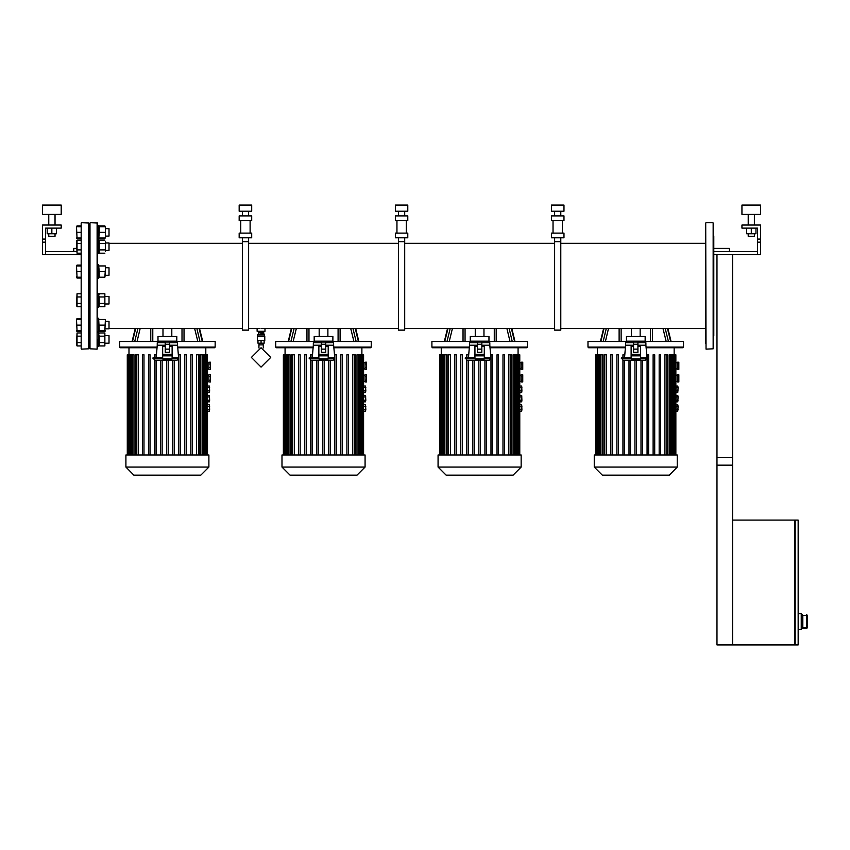 <?xml version="1.0" encoding="UTF-8"?>
<svg xmlns="http://www.w3.org/2000/svg" width="850" height="850" viewBox="0 0 850 850"><rect width="100%" height="100%" fill="white"/><g stroke="black" fill="none" stroke-linecap="round" stroke-linejoin="round"><path stroke-width="1.27" d="M264.977 331.33L257.168 331.33L264.977 331.33L264.977 328.514M263.882 333.827L264.509 334.454L257.635 334.454L257.327 340.691L264.817 340.691L264.817 336.324L257.327 336.324M258.421 333.827L258.421 332.265L261.067 332.265L261.067 333.827L257.635 334.454M261.067 332.265L263.723 332.265L263.723 333.827L261.067 333.827M264.509 334.454L264.509 336.005L257.635 336.005M557.706 205.02L563.954 205.02L563.954 211.268L551.459 211.268L551.459 205.02L557.706 205.02M557.706 215.953L563.954 215.953L563.954 220.639L551.459 220.639L551.459 215.953L557.706 215.953M557.706 233.123L563.954 233.123L563.954 237.809L551.459 237.809L551.459 233.123L557.706 233.123M560.83 330.076L560.83 241.708L554.582 241.708L554.582 330.076L560.83 330.076M401.582 205.02L407.83 205.02L407.83 211.268L395.335 211.268L395.335 205.02L401.582 205.02M401.582 215.953L407.83 215.953L407.83 220.639L395.335 220.639L395.335 215.953L401.582 215.953M401.582 233.123L407.83 233.123L407.83 237.809L395.335 237.809L395.335 233.123L401.582 233.123M404.706 330.076L404.706 241.708L398.459 241.708L398.459 330.076L404.706 330.076M245.459 205.02L251.706 205.02L251.706 211.268L239.211 211.268L239.211 205.02L245.459 205.02M245.459 215.953L251.706 215.953L251.706 220.639L239.211 220.639L239.211 215.953L245.459 215.953M245.459 233.123L251.706 233.123L251.706 237.809L239.211 237.809L239.211 233.123L245.459 233.123M248.583 330.076L248.583 241.708L242.335 241.708L242.335 330.076L248.583 330.076M705.713 343.485L705.713 228.299M705.713 236.417L705.713 242.643M705.713 329.141L705.713 335.368M713.203 343.485L713.203 228.299M713.203 235.312L713.83 235.939L713.83 335.856L713.203 336.483L713.83 335.856M76.532 226.738L77.042 237.979L76.532 226.738L77.042 225.866L81.218 225.866L81.218 222.976L81.218 348.808L81.218 345.918L77.042 345.918L76.532 344.293L77.042 332.945L77.042 345.918M77.042 332.945L81.218 332.945L81.218 331.574L77.042 331.574L76.649 330.703M76.532 319.462L77.042 330.703L76.532 319.462L77.042 318.591L81.218 318.591L81.218 306.733L77.042 306.733L76.532 305.108L77.042 293.749L77.042 306.733M77.042 293.749L81.218 293.749L81.218 278.035L77.042 278.035L76.649 277.174M76.532 265.933L77.042 277.174L76.532 265.933L77.042 265.062L81.218 265.062L81.218 254.671L45.624 254.671L45.624 228.129L61.232 228.129L61.232 225.006L42.5 225.006L42.5 239.062L45.624 239.062M77.042 240.21L77.042 253.194L76.532 241.081L77.042 240.21L81.218 240.21L81.218 238.85L77.042 238.85L76.649 237.979M88.708 337.397L88.708 228.299M89.962 343.485L89.962 296.183M97.453 253.576L98.706 253.576L98.706 239.838L97.453 239.838L97.453 239.232L98.706 239.232L98.706 225.494L97.453 225.494L97.144 222.668L97.144 349.127L89.962 348.808L89.962 228.299M97.453 318.219L98.706 318.219L98.706 331.957L97.453 331.957L97.453 332.562L98.706 332.562L98.706 346.301L97.453 346.301L97.144 349.127L97.453 222.976L90.27 222.668M105.421 319.462L104.911 330.703L105.421 319.462M109.012 328.833L109.012 321.342L109.012 328.833L105.421 328.833M97.453 293.367L98.706 293.367L98.706 307.105L97.453 307.105M104.911 293.749L104.911 306.733L104.911 293.749L99.206 293.749L98.706 295.375L99.206 296.99L104.911 296.99M109.012 303.981L109.012 296.491L109.012 303.981L105.421 303.981M97.453 264.679L98.706 264.679L98.706 278.418L97.453 278.418M109.012 275.294L109.012 267.803L109.012 275.294L105.421 275.294L105.421 274.359L104.911 277.174L105.421 268.738L105.421 274.359M105.421 265.933L105.421 268.738L105.421 265.933M105.421 251.568L105.421 246.702L105.421 251.568M105.421 241.836L105.421 246.702L105.421 241.836M109.012 250.452L109.012 242.962L109.012 250.452L105.421 250.452M105.421 235.174L105.421 229.553L105.421 235.174M105.421 226.738L105.421 229.553L105.304 226.738M109.012 236.109L109.012 228.618L109.012 236.109L105.421 236.109M105.421 237.224L105.304 237.979M77.042 278.035L76.532 276.42M97.453 339.426L97.453 346.301M104.911 332.945L104.911 345.918L104.911 332.945L99.206 332.945L98.706 334.56L99.206 336.186L104.911 336.186M105.421 335.686L109.012 335.686L109.012 343.177L105.421 343.177M109.012 343.177L109.012 335.686M88.708 285.897L88.708 275.612M88.708 275.071L88.708 248.731M88.708 242.643L88.708 236.417M89.335 285.897L89.335 275.294L89.335 285.897M89.335 267.803L89.335 250.452L89.335 267.803M89.335 242.962L89.335 236.109L89.335 242.962M88.708 329.141L88.708 321.024M88.708 304.3L88.708 296.183M89.335 335.686L89.335 328.833L89.335 335.686M89.335 321.342L89.335 303.981L89.335 321.342M89.962 323.053L89.962 335.368M89.962 242.643L89.962 250.219M89.962 304.3L89.962 321.024M89.962 222.976L89.962 285.897M640.454 357.978L647.009 357.978L645.915 345.217L637.946 345.217M633.579 345.217L625.621 345.217L625.621 342.72L627.183 341.158M631.082 357.829L621.393 357.829L623.093 360.166L645.447 360.166L626.089 360.166M645.129 341.158L626.397 341.158L626.397 336.483L645.129 336.483L645.129 341.158M484.33 357.978L490.886 357.978L489.791 345.217L481.833 345.217M477.456 345.217L469.498 345.217L469.498 342.72L471.059 341.158M474.959 357.829L465.269 357.829L466.969 360.166L489.324 360.166L469.965 360.166M489.005 341.158L470.273 341.158L470.273 336.483L489.005 336.483L489.005 341.158M328.206 357.978L334.762 357.978L333.668 345.217L325.709 345.217M321.332 345.217L313.374 345.217L313.374 342.72L314.936 341.158M318.835 357.829L309.145 357.829L310.845 360.166L333.2 360.166L313.852 360.166M332.892 341.158L314.149 341.158L314.149 336.483L332.892 336.483L332.892 341.158M172.083 357.978L178.638 357.978L177.544 345.217L169.586 345.217M165.208 345.217L157.25 345.217L157.25 342.72L158.812 341.158M162.711 357.829L153.021 357.829L154.732 360.166L177.076 360.166L157.728 360.166M176.768 341.158L158.026 341.158L158.026 336.483L176.768 336.483L176.768 341.158M802.814 627.842L802.814 615.273L802.814 627.842L802.188 628.575L806.565 628.586L801.253 628.586M802.814 627.64L806.565 627.64L806.565 628.575L807.5 627.651L806.565 627.64L806.565 615.474L807.5 615.474L806.565 614.529L806.565 615.474L802.814 615.474L802.188 614.539L802.188 628.575M748.17 233.75L748.17 236.247L754.418 236.247L754.418 233.75M741.933 205.02L760.665 205.02L760.665 214.391L741.933 214.391L741.933 205.02M61.232 214.391L42.5 214.391L42.5 205.02L61.232 205.02L61.232 214.391M54.995 233.75L54.995 236.247L48.748 236.247L48.748 233.75M594.235 467.064L594.235 454.973L677.291 454.973L677.291 467.064L669.237 475.118L602.289 475.118L594.235 467.064L677.291 467.064M625.462 347.098L587.987 347.098L587.987 341.477L626.237 341.477M645.288 341.477L683.538 341.477L683.538 347.098L646.074 347.098M587.987 347.098L588.614 347.724L625.398 347.724M646.128 347.724L682.911 347.724L683.538 347.098M664.966 454.973L664.966 354.748L667.59 354.748L667.59 454.973M669.194 454.973L669.194 354.748L671.468 354.748L671.468 454.973M671.957 454.973L671.957 354.748L675.888 354.748L675.888 454.973M610.821 454.973L610.821 354.748L612.383 354.748L612.383 454.973M616.856 454.973L616.856 354.748L618.418 354.748L618.418 454.973M622.901 357.829L622.901 354.748L624.463 354.748L624.463 357.829M660.716 354.748L660.716 454.973L660.716 354.748L659.154 354.748L659.154 454.973L659.154 354.748M654.67 454.973L654.67 354.748L653.108 354.748L653.108 454.973L653.108 354.748M648.635 354.748L648.635 454.973L648.635 354.748L647.073 354.748L647.073 454.973L647.073 354.748M595.638 454.973L595.638 354.748L599.579 354.748L599.579 454.973M606.571 454.973L606.571 354.748L603.936 354.748L603.936 454.973M602.331 454.973L602.331 354.748L600.068 354.748L600.068 454.973M438.111 467.064L438.111 454.973L521.167 454.973L521.167 467.064L513.113 475.118L446.165 475.118L438.111 467.064L521.167 467.064M469.338 347.098L431.874 347.098L431.874 341.477L470.124 341.477M489.164 341.477L527.414 341.477L527.414 347.098L489.951 347.098M431.874 347.098L432.491 347.724L469.285 347.724M490.004 347.724L526.788 347.724L527.414 347.098M508.842 454.973L508.842 354.748L511.466 354.748L511.466 454.973M513.071 454.973L513.071 354.748L515.344 354.748L515.344 454.973M515.833 454.973L515.833 354.748L519.764 354.748L519.764 454.973M454.697 454.973L454.697 354.748L456.259 354.748L456.259 454.973M460.732 454.973L460.732 354.748L462.294 354.748L462.294 454.973M466.777 357.829L466.777 354.748L468.339 354.748L468.339 357.829M504.592 354.748L504.592 454.973L504.592 354.748L503.03 354.748L503.03 454.973L503.03 354.748M498.546 354.748L498.546 454.973L498.546 354.748L496.984 354.748L496.984 454.973M492.511 354.748L492.511 454.973L492.511 354.748L490.949 354.748L490.949 454.973L490.949 354.748M439.524 454.973L439.524 354.748L443.456 354.748L443.456 454.973M450.447 454.973L450.447 354.748L447.822 354.748L447.822 454.973M446.207 454.973L446.207 354.748L443.944 354.748L443.944 454.973M281.987 467.064L281.987 454.973L365.054 454.973L365.054 467.064L356.989 475.118L290.052 475.118L281.987 467.064L365.054 467.064M313.214 347.098L275.751 347.098L275.751 341.477L314.001 341.477M333.041 341.477L371.291 341.477L371.291 347.098L333.827 347.098M275.751 347.098L276.367 347.724L313.161 347.724M333.88 347.724L370.674 347.724L371.291 347.098M352.718 454.973L352.718 354.748L355.342 354.748L355.342 454.973M356.947 454.973L356.947 354.748L359.221 354.748L359.221 454.973M359.709 454.973L359.709 354.748L363.641 354.748L363.641 454.973M298.573 454.973L298.573 354.748L300.135 354.748L300.135 454.973M304.619 454.973L304.619 354.748L306.17 354.748L306.17 454.973M310.654 357.829L310.654 354.748L312.216 354.748L312.216 357.829M348.468 454.973L348.468 354.748L346.906 354.748L346.906 454.973M342.422 454.973L342.422 354.748L340.861 354.748L340.861 454.973M336.388 454.973L336.388 354.748L334.826 354.748L334.826 454.973L334.826 354.748M283.401 454.973L283.401 354.748L287.332 354.748L287.332 454.973M294.323 454.973L294.323 354.748L291.699 354.748L291.699 454.973M290.094 454.973L290.094 354.748L287.821 354.748L287.821 454.973M125.874 467.064L125.874 454.973L208.93 454.973L208.93 467.064L200.866 475.118L133.928 475.118L125.874 467.064L208.93 467.064M157.091 347.098L119.627 347.098L119.627 341.477L157.877 341.477M176.917 341.477L215.167 341.477L215.167 347.098L177.703 347.098M119.627 347.098L120.254 347.724L157.038 347.724M177.756 347.724L214.551 347.724L215.167 347.098M196.594 454.973L196.594 354.748L199.219 354.748L199.219 454.973M200.823 454.973L200.823 354.748L203.097 354.748L203.097 454.973M203.586 454.973L203.586 354.748L207.517 354.748L207.517 454.973M142.449 454.973L142.449 354.748L144.011 354.748L144.011 454.973M148.495 454.973L148.495 354.748L150.057 354.748L150.057 454.973M154.53 357.829L154.53 354.748L156.092 354.748L156.092 357.829M192.344 454.973L192.344 354.748L190.782 354.748L190.782 454.973M186.309 454.973L186.309 354.748L184.748 354.748L184.748 454.973M180.264 454.973L180.264 354.748L178.702 354.748L178.702 454.973M127.277 454.973L127.277 354.748L131.208 354.748L131.208 454.973M138.199 454.973L138.199 354.748L135.575 354.748L135.575 454.973M133.971 454.973L133.971 354.748L131.697 354.748L131.697 454.973M665.231 328.514L668.387 341.477L670.671 341.477L667.516 328.514M604.021 328.514L600.865 341.477L603.139 341.477L606.305 328.514M509.108 328.514L512.263 341.477L514.548 341.477L511.392 328.514M447.897 328.514L444.741 341.477L447.015 341.477L450.181 328.514M352.984 328.514L356.139 341.477L358.424 341.477L355.268 328.514M291.773 328.514L288.618 341.477L290.902 341.477L294.058 328.514M196.86 328.514L200.016 341.477L202.3 341.477L199.144 328.514M135.649 328.514L132.494 341.477L134.778 341.477L137.934 328.514M705.713 222.976L706.021 349.127L713.203 348.808L713.203 222.976M81.218 348.808L81.218 222.976M81.526 349.127L88.708 348.808L88.708 222.976L81.526 222.668M645.915 345.217L645.915 342.72L637.946 342.72M633.579 342.72L625.621 342.72M631.082 358.604L621.393 358.604M647.009 357.978L647.009 358.604L640.454 358.604M489.791 345.217L489.791 342.72L481.833 342.72M477.456 342.72L469.498 342.72M474.959 358.604L465.269 358.604M490.886 357.978L490.886 358.604L484.33 358.604M333.668 345.217L333.668 342.72L325.709 342.72M321.332 342.72L313.374 342.72M318.835 358.604L309.145 358.604M334.762 357.978L334.762 358.604L328.206 358.604M177.544 345.217L177.544 342.72L169.586 342.72M165.208 342.72L157.25 342.72M162.711 358.604L153.021 358.604M178.638 357.978L178.638 358.604L172.083 358.604M261.067 367.083L270.746 357.404L261.067 347.724L251.387 357.404L261.067 367.083M258.889 347.969L258.889 344.909L263.256 344.909L263.256 347.969M261.067 340.691L261.067 343.188L257.954 343.188L257.954 340.691M261.067 343.188L264.191 343.188L264.191 340.691M98.706 319.462L99.206 330.703L104.911 330.703M99.206 330.703L99.206 331.574L104.911 331.574L105.304 330.703M99.206 325.082L104.911 325.082M99.206 319.462L104.911 319.462M81.218 330.703L77.042 330.703M81.218 325.082L77.042 325.082M81.218 319.462L77.042 319.462M99.206 296.99L99.206 303.482L104.911 303.482M99.206 303.482L99.206 306.733L104.911 306.733M81.218 303.482L77.042 303.482M81.218 296.99L77.042 296.99M98.706 265.933L99.206 271.554L104.911 271.554M99.206 271.554L99.206 277.174L104.911 277.174M99.206 265.933L104.911 265.933M81.218 277.174L77.042 277.174M81.218 271.554L77.042 271.554M81.218 265.933L77.042 265.933M98.706 241.081L99.206 240.21L99.206 243.461L104.911 243.461M99.206 243.461L99.206 249.953L104.911 249.953M99.206 240.21L104.911 240.21M99.206 249.953L99.206 253.194L104.911 253.194M81.218 249.953L77.042 249.953M81.218 243.461L77.042 243.461M81.218 253.194L77.042 253.194M104.911 225.866L99.206 225.866L98.706 226.738L104.911 226.738M99.206 226.738L99.206 232.358L104.911 232.358M99.206 232.358L98.823 237.979M99.206 237.979L104.911 237.979M81.218 232.358L77.042 232.358M81.218 226.738L77.042 226.738M81.218 237.979L77.042 237.979M99.206 225.866L98.823 226.738M104.911 238.85L99.206 238.85M77.042 225.866L76.649 226.738M77.042 265.062L76.649 265.933M98.823 330.703L99.206 331.574M77.042 318.591L76.649 319.462M99.206 336.186L99.206 345.918L104.911 345.918M99.206 342.678L104.911 342.678M89.962 335.686L88.708 335.686M89.962 343.177L88.708 343.177M81.218 342.678L77.042 342.678M81.218 336.186L77.042 336.186M624.537 357.829L625.621 345.217M633.579 349.169L633.579 352.346L637.946 352.346L637.946 342.051L633.579 342.051L633.579 349.169L637.946 349.169M637.946 344.197L633.579 344.197M633.579 346.109L631.082 346.109L631.082 358.913L640.454 358.913L640.454 346.109L637.946 346.109M631.082 355.799L640.454 355.799M631.082 354.344L640.454 354.344M640.401 358.913L639.391 360.166M637.234 358.913L636.395 360.166M468.414 357.829L469.498 345.217M477.456 349.169L477.456 352.346L481.833 352.346L481.833 342.051L477.456 342.051L477.456 349.169L481.833 349.169M481.833 344.197L477.456 344.197M477.456 346.109L474.959 346.109L474.959 358.913L484.33 358.913L484.33 346.109L481.833 346.109M474.959 355.799L484.33 355.799M474.959 354.344L484.33 354.344M484.277 358.913L483.267 360.166M481.111 358.913L480.271 360.166M312.29 357.829L313.374 345.217M321.332 349.169L321.332 352.346L325.709 352.346L325.709 342.051L321.332 342.051L321.332 349.169L325.709 349.169M325.709 344.197L321.332 344.197M321.332 346.109L318.835 346.109L318.835 358.913L328.206 358.913L328.206 346.109L325.709 346.109M318.835 355.799L328.206 355.799M318.835 354.344L328.206 354.344M328.153 358.913L327.144 360.166M324.987 358.913L324.147 360.166M156.166 357.829L157.25 345.217M165.208 349.169L165.208 352.346L169.586 352.346L169.586 342.051L165.208 342.051L165.208 349.169L169.586 349.169M169.586 344.197L165.208 344.197M165.208 346.109L162.711 346.109L162.711 358.913L172.083 358.913L172.083 346.109L169.586 346.109M162.711 355.799L172.083 355.799M162.711 354.344L172.083 354.344M172.029 358.913L171.02 360.166M168.863 358.913L168.024 360.166M716.954 457.629L732.562 457.629L732.562 520.083L794.856 520.083L794.856 644.98L716.954 644.98L716.954 457.629M802.188 614.539L801.253 614.529M807.5 627.64L807.5 615.474L806.565 614.529M798.129 629.361L801.253 629.361L801.253 613.753L798.129 613.753M795.164 520.083L795.164 644.98L798.129 644.98L798.129 520.083L795.164 520.083M732.562 520.083L732.562 644.98M732.562 254.671L732.562 465.12L716.954 465.12L716.954 254.671M757.541 228.129L741.933 228.129L741.933 225.006L760.665 225.006L760.665 239.062L757.541 239.062L757.541 228.129M757.541 254.671L757.541 242.176L760.665 242.176L760.665 254.671L713.83 254.671M757.541 251.547L713.83 251.547M757.541 242.176L757.541 239.062M760.665 242.176L760.665 239.062M746.608 228.129L746.608 233.75L755.979 233.75L755.979 228.129M751.294 228.129L751.294 233.75M754.418 225.006L754.418 214.391M748.17 225.006L748.17 214.391M729.438 251.547L729.438 248.423L713.83 248.423M73.727 251.547L73.727 248.423L76.532 248.423M45.624 251.547L76.532 251.547M45.624 254.671L42.5 254.671L42.5 242.176L45.624 242.176M42.5 242.176L42.5 239.062M56.546 228.129L56.546 233.75L47.186 233.75L47.186 228.129M51.871 228.129L51.871 233.75M48.748 225.006L48.748 214.391M54.995 225.006L54.995 214.391M677.291 368.953L675.888 368.953M677.291 362.706L675.888 362.706M677.291 381.438L675.888 381.438M677.291 375.201L675.888 375.201M675.931 392.062L676.058 386.814L676.175 387.621L678.045 387.621L677.801 386.006L675.931 386.006M675.931 401.423L676.058 396.185L676.175 396.993L678.045 396.993L677.801 395.367L675.931 395.367M675.931 410.794L676.058 405.546L676.175 406.364L678.045 406.364L677.801 404.738L675.931 404.738M675.888 410.943L676.175 406.364M675.931 411.23L677.801 411.23L678.045 406.364M676.175 409.604L678.045 409.604M675.888 401.572L676.175 396.993M675.931 401.859L677.801 401.859L678.045 396.993M676.175 400.233L678.045 400.233M675.888 392.201L676.175 387.621M675.931 392.498L677.801 392.498L678.045 387.621M676.175 390.873L678.045 390.873M678.852 380.12L678.852 376.518L677.291 376.518L677.291 381.926L678.852 381.926L678.852 380.12L677.291 380.12M678.852 376.518L678.852 374.712L677.291 374.712L677.291 376.518M678.852 367.636L678.852 364.023L677.291 364.023L677.291 369.431L678.852 369.431L678.852 367.636L677.291 367.636M678.852 364.023L678.852 362.228L677.291 362.228L677.291 364.023M521.167 368.953L519.764 368.953M521.167 362.706L519.764 362.706M521.167 381.438L519.764 381.438M521.167 375.201L519.764 375.201M519.764 392.201L519.764 386.442M519.764 386.293L519.764 392.062M519.764 401.572L519.764 395.803M519.764 395.664L519.764 401.423M519.764 410.943L519.764 405.174M519.764 405.025L519.764 410.794M519.807 411.23L521.677 411.23L521.921 409.604L521.677 404.738L519.807 404.738M520.051 409.604L521.921 409.604M520.051 406.364L521.921 406.364M519.807 401.859L521.677 401.859L521.921 400.233L521.677 395.367L519.807 395.367M520.051 400.233L521.921 400.233M520.051 396.993L521.921 396.993M519.807 392.498L521.677 392.498L521.921 390.873L521.677 386.006L519.807 386.006M520.051 390.873L521.921 390.873M520.051 387.621L521.921 387.621M522.729 380.12L522.729 376.518L521.167 376.518L521.167 381.926L522.729 381.926L522.729 380.12L521.167 380.12M522.729 376.518L522.729 374.712L521.167 374.712L521.167 376.518M522.729 367.636L522.729 364.023L521.167 364.023L521.167 369.431L522.729 369.431L522.729 367.636L521.167 367.636M522.729 364.023L522.729 362.228L521.167 362.228L521.167 364.023M365.054 368.953L363.641 368.953M365.054 362.706L363.641 362.706M365.054 381.438L363.641 381.438M365.054 375.201L363.641 375.201M363.641 392.201L363.641 386.442M363.641 386.293L363.641 392.062M363.641 401.572L363.641 395.803M363.641 395.664L363.641 401.423M363.641 410.943L363.641 405.174M363.641 405.025L363.641 410.794M363.683 411.23L365.553 411.23L365.797 409.604L365.553 404.738L363.683 404.738M363.928 409.604L365.797 409.604M363.928 406.364L365.797 406.364M363.683 401.859L365.553 401.859L365.797 400.233L365.553 395.367L363.683 395.367M363.928 400.233L365.797 400.233M363.928 396.993L365.797 396.993M363.683 392.498L365.553 392.498L365.797 390.873L365.553 386.006L363.683 386.006M363.928 390.873L365.797 390.873M363.928 387.621L365.797 387.621M366.605 380.12L366.605 376.518L365.054 376.518L365.054 381.926L366.605 381.926L366.605 380.12L365.054 380.12M366.605 376.518L366.605 374.712L365.054 374.712L365.054 376.518M366.605 367.636L366.605 364.023L365.054 364.023L365.054 369.431L366.605 369.431L366.605 367.636L365.054 367.636M366.605 364.023L366.605 362.228L365.054 362.228L365.054 364.023M208.93 368.953L207.517 368.953M208.93 362.706L207.517 362.706M208.93 381.438L207.517 381.438M208.93 375.201L207.517 375.201M207.517 392.201L207.517 386.442M207.517 386.293L207.517 392.062M207.517 401.572L207.517 395.803M207.517 395.664L207.517 401.423M207.517 410.943L207.517 405.174M207.517 405.025L207.517 410.794M207.57 411.23L209.429 411.23L209.674 409.604L209.429 404.738L207.57 404.738M207.814 409.604L209.674 409.604M207.814 406.364L209.674 406.364M207.57 401.859L209.429 401.859L209.674 400.233L209.429 395.367L207.57 395.367M207.814 400.233L209.674 400.233M207.814 396.993L209.674 396.993M207.57 392.498L209.429 392.498L209.674 390.873L209.429 386.006L207.57 386.006M207.814 390.873L209.674 390.873M207.814 387.621L209.674 387.621M210.492 380.12L210.492 376.518L208.93 376.518L208.93 381.926L210.492 381.926L210.492 380.12L208.93 380.12M210.492 376.518L210.492 374.712L208.93 374.712L208.93 376.518M210.492 367.636L210.492 364.023L208.93 364.023L208.93 369.431L210.492 369.431L210.492 367.636L208.93 367.636M210.492 364.023L210.492 362.228L208.93 362.228L208.93 364.023M645.968 475.49L640.475 475.118M640.093 475.118L637.192 475.118M634.918 475.118L636.831 475.118M634.918 475.49L625.419 475.118M489.844 475.49L484.351 475.118M483.979 475.118L481.026 475.49M478.794 475.118L480.707 475.118M478.794 475.49L469.296 475.118M333.721 475.49L328.228 475.118M327.856 475.118L324.944 475.118M322.671 475.118L324.583 475.118M322.671 475.49L313.183 475.118M177.597 475.49L172.104 475.118M171.732 475.118L168.821 475.118M166.547 475.118L168.459 475.118M166.547 475.49L157.059 475.118M674.167 347.724L674.167 354.748M597.359 347.724L597.359 354.748M634.982 454.973L634.982 360.166L634.982 454.973M641.028 454.973L641.028 360.166L641.028 454.973M624.463 454.973L624.463 360.166M622.901 454.973L622.901 360.156M630.509 454.973L630.509 360.166M628.947 454.973L628.947 360.166M642.589 454.973L642.589 360.166M636.544 454.973L636.544 360.166M518.054 347.724L518.054 354.748M441.235 347.724L441.235 354.748M484.904 454.973L484.904 360.166L484.904 454.973M486.466 360.166L486.466 454.973L486.466 360.166M478.858 454.973L478.858 360.166M468.339 454.973L468.339 360.166M466.777 454.973L466.777 360.156M474.385 454.973L474.385 360.166M472.823 454.973L472.823 360.166M480.42 454.973L480.42 360.166M361.93 347.724L361.93 354.748M285.111 347.724L285.111 354.748M328.78 454.973L328.78 360.166L328.78 454.973M322.745 454.973L322.745 360.166M312.216 454.973L312.216 360.166M310.654 454.973L310.654 360.156M318.261 454.973L318.261 360.166M316.699 454.973L316.699 360.166M330.342 454.973L330.342 360.166M324.296 454.973L324.296 360.166M205.806 347.724L205.806 354.748M128.988 347.724L128.988 354.748M166.621 454.973L166.621 360.166M156.092 454.973L156.092 360.166M154.53 454.973L154.53 360.156M162.137 454.973L162.137 360.166M160.576 454.973L160.576 360.166M174.218 454.973L174.218 360.166M172.656 454.973L172.656 360.166M168.183 454.973L168.183 360.166M666.814 454.973L666.814 354.748M670.682 454.973L670.682 354.748M673.211 454.973L673.211 354.748M674.645 454.973L674.645 354.748M604.722 454.973L604.722 354.748M600.844 454.973L600.844 354.748M598.326 454.973L598.326 354.748M596.891 454.973L596.891 354.748M510.691 454.973L510.691 354.748M514.558 454.973L514.558 354.748M517.087 454.973L517.087 354.748M518.521 454.973L518.521 354.748M448.598 454.973L448.598 354.748M444.72 454.973L444.72 354.748M442.202 454.973L442.202 354.748M440.767 454.973L440.767 354.748M354.567 454.973L354.567 354.748M358.434 454.973L358.434 354.748M360.963 454.973L360.963 354.748M362.397 454.973L362.397 354.748M292.474 454.973L292.474 354.748M288.607 454.973L288.607 354.748M286.078 454.973L286.078 354.748M284.644 454.973L284.644 354.748M198.443 454.973L198.443 354.748M202.321 454.973L202.321 354.748M204.839 454.973L204.839 354.748M206.274 454.973L206.274 354.748M136.351 454.973L136.351 354.748M132.483 454.973L132.483 354.748M129.954 454.973L129.954 354.748M128.52 454.973L128.52 354.748M621.159 341.477L621.159 328.514M619.161 328.514L619.161 341.477M605.381 341.477L608.536 328.514M663 328.514L666.156 341.477M652.364 341.477L652.364 328.514M650.367 328.514L650.367 341.477M465.046 341.477L465.046 328.514M463.038 328.514L463.038 341.477M449.257 341.477L452.413 328.514M506.876 328.514L510.032 341.477M496.241 341.477L496.241 328.514M494.243 328.514L494.243 341.477M308.922 341.477L308.922 328.514M306.924 328.514L306.924 341.477M293.133 341.477L296.289 328.514M350.752 328.514L353.908 341.477M340.117 341.477L340.117 328.514M338.119 328.514L338.119 341.477M152.798 341.477L152.798 328.514M150.801 328.514L150.801 341.477M137.009 341.477L140.165 328.514M194.629 328.514L197.784 341.477M184.004 341.477L184.004 328.514M181.996 328.514L181.996 341.477M257.168 331.33L257.168 328.514M263.096 344.909L263.096 343.188M259.038 344.909L259.038 343.188M259.038 331.638L259.038 332.265M263.096 331.638L263.096 332.265M560.83 215.953L560.83 211.268M562.392 233.123L562.392 220.639M560.83 241.708L560.83 237.809M554.582 241.708L554.582 237.809M553.021 233.123L553.021 220.639M554.582 215.953L554.582 211.268M404.706 215.953L404.706 211.268M406.268 233.123L406.268 220.639M404.706 241.708L404.706 237.809M398.459 241.708L398.459 237.809M396.897 233.123L396.897 220.639M398.459 215.953L398.459 211.268M248.583 215.953L248.583 211.268M250.144 233.123L250.144 220.639M248.583 241.708L248.583 237.809M242.335 241.708L242.335 237.809M240.773 233.123L240.773 220.639M242.335 215.953L242.335 211.268M712.895 222.668L706.021 222.668M88.708 328.833L89.962 328.833M88.708 321.342L89.962 321.342M105.421 321.342L109.012 321.342M98.706 294.621L99.206 293.749M98.706 305.862L99.206 306.733M88.708 303.981L89.962 303.981M88.708 296.491L89.962 296.491M105.421 296.491L109.012 296.491M88.708 275.294L89.962 275.294M88.708 267.803L89.962 267.803M105.421 267.803L109.012 267.803M98.706 252.322L99.206 253.194M88.708 250.452L89.962 250.452M88.708 242.962L89.962 242.962M105.421 242.962L109.012 242.962M88.708 236.109L89.962 236.109M88.708 228.618L89.962 228.618M105.421 228.618L109.012 228.618M76.532 237.979L77.042 238.85M104.911 331.574L105.421 330.703M76.532 330.703L77.042 331.574M98.706 333.806L99.206 332.945M98.706 345.047L99.206 345.918M560.83 328.514L705.713 328.514M560.83 243.27L705.713 243.27M404.706 328.514L554.582 328.514M404.706 243.27L554.582 243.27M248.583 328.514L259.356 328.514M261.067 328.514L398.459 328.514M248.583 243.27L398.459 243.27M109.321 328.514L242.335 328.514M109.321 243.27L242.335 243.27M647.009 358.604L645.447 360.166M645.915 342.72L644.353 341.158M640.135 328.514L640.135 336.483M631.391 328.514L631.391 336.483M490.886 358.604L489.324 360.166M489.791 342.72L488.229 341.158M484.011 328.514L484.011 336.483M475.267 328.514L475.267 336.483M334.762 358.604L333.2 360.166M333.668 342.72L332.106 341.158M327.888 328.514L327.888 336.483M319.154 328.514L319.154 336.483M178.638 358.604L177.076 360.166M177.544 342.72L175.982 341.158M171.774 328.514L171.774 336.483M163.03 328.514L163.03 336.483M806.565 628.586L807.5 627.651M673.986 354.748L673.986 454.973M675.421 354.748L675.421 454.973M597.539 454.973L597.539 354.748M596.105 454.973L596.105 354.748M517.862 354.748L517.862 454.973M519.297 354.748L519.297 454.973M441.426 454.973L441.426 354.748M439.981 454.973L439.981 354.748M361.739 354.748L361.739 454.973M363.173 354.748L363.173 454.973M285.303 454.973L285.303 354.748M283.868 454.973L283.868 354.748M205.615 354.748L205.615 454.973M207.06 354.748L207.06 454.973M129.179 454.973L129.179 354.748M127.744 454.973L127.744 354.748M603.617 328.514L600.461 341.477L603.617 328.514M667.919 328.514L671.075 341.477M447.493 328.514L444.337 341.477L447.493 328.514M511.796 328.514L514.951 341.477M291.369 328.514L288.214 341.477L291.369 328.514M355.672 328.514L358.828 341.477M135.246 328.514L132.09 341.477L135.246 328.514M199.548 328.514L202.704 341.477"/></g></svg>
